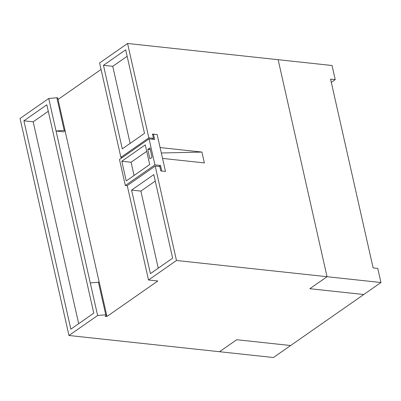 <?xml version="1.0" encoding="UTF-8"?>
<svg xmlns="http://www.w3.org/2000/svg" width="401" height="401" viewBox="0 0 401 401"><rect width="100%" height="100%" fill="white"/><g stroke="black" fill="none" stroke-linecap="round" stroke-linejoin="round"><path stroke-width="0.6" d="M380.95 282.525L327.046 276.715L278.139 59.699L332.043 65.508L335.221 79.614L330.574 79.112L373.125 267.913L377.772 268.414L380.95 282.525L363.747 294.524L309.838 288.715L363.747 294.524L290.635 345.527L236.725 339.717L219.522 351.717L68.957 335.492L20.05 118.475L48.721 98.476L97.628 315.492L68.957 335.492M127.573 43.473L148.846 137.874L120.891 157.372L99.613 62.972L127.573 43.473L278.139 59.699L327.046 276.715L309.838 288.715L327.046 276.715L176.475 260.485L148.52 279.988L127.247 185.588L155.202 166.084L176.475 260.485M331.306 82.35L335.221 79.614M273.427 357.527L219.522 351.717L236.725 339.717L290.635 345.527L273.427 357.527M155.202 166.084L159.849 166.585L160.826 170.926L165.478 171.427L162.54 158.405L204.365 162.916L201.919 152.064L160.094 147.558L157.162 134.535L152.515 134.034L153.493 138.375L148.846 137.874M101.072 69.443L58.055 99.453M65.042 130.661L99.227 282.344M106.616 315.126L106.922 316.489L157.814 280.991L148.52 279.988M127.142 56.28L112.756 66.315L130.125 143.398M155.262 181.062L140.876 191.097L158.25 268.179M131.583 190.099L150.41 273.647L172.63 258.144L153.804 174.595L131.583 190.099L140.876 191.097M106.922 316.489L105.062 316.289L106.39 315.366A1.198 0.446 -12.7 0 0 106.631 315.001A1.198 0.446 -12.7 0 0 105.759 314.765L97.628 315.492M63.493 131.829L56.06 131.027L64.19 130.305A1.198 0.446 -12.7 0 1 65.057 130.541A1.198 0.446 -12.7 0 1 64.817 130.906L63.493 131.829M70.847 329.151L93.784 313.151L46.832 104.816L23.895 120.816L70.847 329.151M144.51 133.363L122.29 148.866L103.463 65.313L125.683 49.814L144.51 133.363M48.721 98.476L56.857 97.754A1.198 0.446 -12.7 0 1 57.724 97.989L65.057 130.541M201.919 152.064L161.322 152.992M120.891 157.372L122.3 157.528M90.29 282.936L98.425 282.214A1.198 0.446 -12.7 0 1 99.293 282.449L106.631 315.001M48.29 111.288L33.188 121.819L78.681 323.682M33.188 121.819L23.895 120.816M112.756 66.315L103.463 65.313M152.305 139.202L153.493 138.375M149.067 138.856L119.473 159.498L125.338 185.508L154.926 164.866L149.067 138.856L154.641 139.458L153.443 134.135L152.661 134.681M153.443 134.135L157.162 134.535L165.478 171.427L161.758 171.026L160.505 165.463L154.926 164.866M159.027 166.495L160.505 165.463M146.721 151.342L131.092 162.245L134.074 175.473M125.338 185.508L127.277 185.713M145.262 144.871L121.799 161.242L126.235 180.936L149.703 164.57L145.262 144.871M149.904 147.909L147.779 149.388L149.904 158.811L152.024 157.332L149.904 147.909M147.779 149.388L150.295 149.658M131.092 162.245L121.799 161.242M56.857 97.754L64.19 130.305M98.425 282.214L105.759 314.765"/></g></svg>
